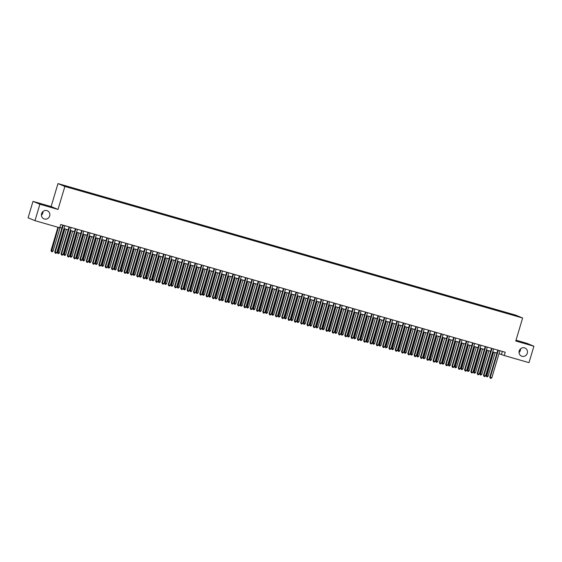 <?xml version="1.0" encoding="UTF-8"?>
<svg xmlns="http://www.w3.org/2000/svg" width="562" height="562" viewBox="0 0 562 562"><rect width="100%" height="100%" fill="white"/><g stroke="black" fill="none" stroke-linecap="round" stroke-linejoin="round"><path stroke-width="0.84" d="M42.965 211.523A4.391 4.194 -67.4 0 1 41.419 215.225M49.667 215.97A4.391 4.194 -67.4 0 1 43.948 218.864A4.391 4.194 -67.4 0 1 41.602 213.651A4.391 4.194 -67.4 0 1 47.32 210.757A4.391 4.194 -67.4 0 1 49.667 215.97M520.581 348.791A4.391 4.194 -67.4 0 1 519.035 352.493M527.289 353.238A4.391 4.194 -67.4 0 1 521.564 356.132A4.391 4.194 -67.4 0 1 519.218 350.92A4.391 4.194 -67.4 0 1 524.943 348.026A4.391 4.194 -67.4 0 1 527.289 353.238M69.449 187.708L66.752 186.837L69.449 187.708M32.996 201.372L39.888 204.238L58.012 209.45L51.128 206.577L32.996 201.372L28.1 217.796L34.992 220.669L59.734 227.779L60.717 224.498L505.231 352.248L504.254 355.535L529.004 362.645L533.9 346.22L527.008 343.347L516.014 340.193M51.128 206.577L57.977 183.584L515.74 315.142L522.625 318.015L64.869 186.451L57.977 183.584M516.64 316.083L513.794 315.317L516.597 316.216M508.301 313.807L508.308 313.273L507.008 312.725L68.164 186.605L62.53 185.151L65.361 186.331L73.601 188.867L511.048 314.594M508.308 313.273L518.08 316.441L511.139 314.453M39.888 204.238L34.992 220.669M58.012 209.45L64.869 186.451M522.625 318.015L515.776 341.015L533.9 346.22M499.014 353.667L504.254 355.535M59.839 227.448L61.897 228.039M63.956 228.629L68.206 229.851M70.264 230.441L74.507 231.663M76.565 232.254L80.816 233.476M82.874 234.066L87.117 235.288M89.175 235.878L93.425 237.101M95.484 237.691L99.727 238.913M101.785 239.503L106.035 240.726M108.094 241.316L112.337 242.538M114.395 243.128L118.645 244.351M120.704 244.941L124.947 246.163M127.005 246.753L131.255 247.975M133.313 248.566L137.557 249.788M139.615 250.378L143.865 251.6M145.923 252.19L150.173 253.413M152.232 254.003L156.475 255.218M158.533 255.815L162.783 257.031M164.842 257.628L169.085 258.843M171.143 259.44L175.393 260.656M177.452 261.253L181.695 262.468M183.753 263.065L188.003 264.281M190.061 264.871L194.304 266.093M196.363 266.683L200.613 267.905M202.671 268.495L206.914 269.718M208.973 270.308L213.223 271.53M215.281 272.12L219.524 273.343M221.583 273.933L225.833 275.155M227.891 275.745L232.141 276.968M234.199 277.558L238.443 278.78M240.501 279.37L244.751 280.593M246.809 281.183L251.052 282.405M253.111 282.995L257.361 284.217M259.419 284.808L263.662 286.03M265.721 286.62L269.971 287.842M272.029 288.432L276.272 289.655M278.33 290.245L282.581 291.467M284.639 292.057L288.882 293.28M290.94 293.87L295.19 295.085M297.249 295.682L301.499 296.898M303.557 297.495L307.8 298.71M309.859 299.307L314.109 300.522M316.167 301.12L320.41 302.335M322.469 302.932L326.719 304.147M328.777 304.737L333.02 305.96M335.078 306.55L339.329 307.772M341.387 308.362L345.63 309.585M347.688 310.175L351.938 311.397M353.997 311.987L358.24 313.21M360.298 313.8L364.548 315.022M366.607 315.612L370.85 316.835M372.908 317.425L377.158 318.647M379.217 319.237L383.467 320.459M385.525 321.05L389.768 322.272M391.826 322.862L396.077 324.084M398.135 324.674L402.378 325.897M404.436 326.487L408.686 327.709M410.745 328.299L414.988 329.522M417.046 330.112L421.296 331.334M423.355 331.924L427.598 333.147M429.656 333.737L433.906 334.952M435.964 335.549L440.208 336.764M442.266 337.362L446.516 338.577M448.574 339.174L452.817 340.389M454.876 340.986L459.126 342.202M461.184 342.799L465.434 344.014M467.493 344.604L471.736 345.827M473.794 346.417L478.044 347.639M480.103 348.229L484.346 349.452M486.404 350.042L490.654 351.264M492.712 351.854L496.956 353.077M502.344 351.419L501.466 354.369M506.812 313.378L507.008 312.725M69.47 187.146L69.463 187.511M497.841 350.126L489.79 377.109L490.261 377.306L498.318 350.259M491.834 377.755L490.97 378.416L490.338 378.233L490.261 377.306L491.834 377.755L499.899 350.716M490.338 378.233L489.79 377.109M493.099 351.967L486.067 375.557L486.537 375.753L488.111 376.203L495.157 352.557M493.584 352.107L486.615 376.688L486.067 375.557M488.111 376.203L487.24 376.863L486.615 376.688M491.532 348.314L483.489 375.297L483.952 375.493L492.017 348.447M485.526 375.943L484.662 376.603L484.03 376.421L483.952 375.493L485.526 375.943L493.591 348.904M484.03 376.421L483.489 375.297M485.224 346.501L477.18 373.484L477.651 373.681L485.709 346.642M479.224 374.13L478.353 374.791L477.728 374.615L477.651 373.681L479.224 374.13L487.282 347.091M477.728 374.615L477.18 373.484M478.922 344.689L470.879 371.672L471.342 371.868L479.407 344.829M472.916 372.318L472.052 372.978L471.42 372.803L471.342 371.868L472.916 372.318L480.981 345.279M471.42 372.803L470.879 371.672M472.614 342.876L464.57 369.859L465.034 370.056L473.099 343.017M466.615 370.506L465.743 371.166L465.118 370.99L465.034 370.056L466.615 370.506L474.672 343.466M465.118 370.99L464.57 369.859M486.797 350.154L479.765 373.744L480.229 373.941L481.803 374.39L488.856 350.751M487.275 350.295L480.306 374.875L479.765 373.744M481.803 374.39L480.939 375.051L480.306 374.875M480.489 348.342L473.457 371.932L473.921 372.128L475.501 372.578L482.547 348.939M480.974 348.482L474.005 373.063L473.457 371.932M475.501 372.578L474.63 373.238L474.005 373.063M474.188 346.529L467.155 370.119L469.193 370.772L476.246 347.126M474.665 346.67L467.696 371.25L467.155 370.119M469.193 370.772L468.329 371.426L467.696 371.25M467.879 344.717L460.847 368.307L461.311 368.503L462.891 368.96L469.937 345.314M468.364 344.857L461.395 369.438L460.847 368.307M462.891 368.96L462.02 369.62L461.395 369.438M466.312 341.064L458.269 368.047L458.733 368.243L466.79 341.204M460.306 368.7L459.442 369.353L458.81 369.178L458.733 368.243L460.306 368.7L468.371 341.654M458.81 369.178L458.269 368.047M461.578 342.904L454.546 366.494L456.583 367.148L463.636 343.501M462.055 343.045L455.087 367.625L454.546 366.494M456.583 367.148L455.719 367.808L455.087 367.625M460.004 339.251L451.96 366.234L452.424 366.431L460.489 339.392M454.005 366.888L453.134 367.548L452.508 367.365L452.424 366.431L454.005 366.888L462.062 339.841M452.508 367.365L451.96 366.234M455.269 341.099L448.237 364.689L450.281 365.335L457.327 341.689M455.754 341.232L448.778 365.813L448.237 364.689M450.281 365.335L449.41 365.995L448.778 365.813M453.703 337.439L445.659 364.422L446.123 364.619L454.18 337.579M447.696 365.075L446.832 365.736L446.2 365.553L446.123 364.619L447.696 365.075L455.761 338.029M446.2 365.553L445.659 364.422M448.968 339.286L441.936 362.876L443.973 363.523L451.026 339.877M449.445 339.42L442.477 364L441.936 362.876M443.973 363.523L443.109 364.183L442.477 364M447.394 335.626L439.351 362.616L439.814 362.806L447.879 335.767M441.395 363.263L440.524 363.923L439.891 363.74L439.814 362.806L441.395 363.263L449.452 336.216M439.891 363.74L439.351 362.616M442.659 337.474L435.627 361.064L437.672 361.71L444.718 338.064M443.144 337.607L436.168 362.188L435.627 361.064M437.672 361.71L436.8 362.371L436.168 362.188M441.093 333.814L433.049 360.804L433.513 360.994L441.57 333.954M435.086 361.45L434.222 362.111L433.59 361.928L433.513 360.994L435.086 361.45L443.151 334.404M433.59 361.928L433.049 360.804M436.351 335.662L429.319 359.251L431.363 359.898L438.409 336.252M436.836 335.795L429.867 360.375L429.319 359.251M431.363 359.898L430.499 360.558L429.867 360.375M434.784 332.002L426.741 358.992L427.204 359.181L435.269 332.142M428.785 359.638L427.914 360.298L427.282 360.116L427.204 359.181L428.785 359.638L436.843 332.592M427.282 360.116L426.741 358.992M430.049 333.849L423.017 357.439L425.062 358.085L432.108 334.439M430.534 333.983L423.558 358.563L423.017 357.439M425.062 358.085L424.191 358.746L423.558 358.563M428.483 330.189L420.432 357.179L420.903 357.369L428.961 330.33M422.476 357.825L421.612 358.486L420.98 358.303L420.903 357.369L422.476 357.825L430.541 330.779M420.98 358.303L420.432 357.179M423.741 332.037L416.709 355.627L418.753 356.273L425.799 332.627M424.226 332.17L417.257 356.751L416.709 355.627M418.753 356.273L417.889 356.933L417.257 356.751M422.174 328.377L414.131 355.367L414.594 355.556L422.659 328.517M416.175 356.013L415.304 356.673L414.672 356.491L414.594 355.556L416.175 356.013L424.233 328.967M414.672 356.491L414.131 355.367M417.44 330.224L410.408 353.814L412.445 354.46L419.498 330.814M417.917 330.365L410.948 354.938L410.408 353.814M412.445 354.46L411.581 355.121L410.948 354.938M411.131 328.412L404.099 352.002L406.143 352.648L413.189 329.002M411.616 328.552L404.647 353.126L404.099 352.002M406.143 352.648L405.272 353.308L404.647 353.126M404.83 326.599L397.798 350.189L398.261 350.386L399.835 350.836L406.888 327.189M405.307 326.74L398.339 351.313L397.798 350.189M399.835 350.836L398.971 351.496L398.339 351.313M415.873 326.564L407.822 353.554L408.293 353.744L416.351 326.705M409.867 354.2L409.003 354.861L408.37 354.678L408.293 353.744L409.867 354.2L417.931 327.161M408.37 354.678L407.822 353.554M409.565 324.752L401.521 351.742L401.985 351.931L410.049 324.892M403.558 352.388L402.694 353.048L402.062 352.866L401.985 351.931L403.558 352.388L411.623 325.349M402.062 352.866L401.521 351.742M403.256 322.939L395.212 349.929L395.683 350.119L403.741 323.08M397.257 350.576L396.386 351.236L395.76 351.053L395.683 350.119L397.257 350.576L405.314 323.536M395.76 351.053L395.212 349.929M398.521 324.787L391.489 348.377L391.953 348.573L393.533 349.023L400.58 325.377M399.006 324.927L392.037 349.501L391.489 348.377M393.533 349.023L392.662 349.683L392.037 349.501M396.955 321.127L388.911 348.117L389.375 348.314L397.439 321.267M390.948 348.763L390.084 349.423L389.452 349.241L389.375 348.314L390.948 348.763L399.013 321.724M389.452 349.241L388.911 348.117M392.22 322.974L385.188 346.564L385.651 346.761L387.225 347.211L394.278 323.564M392.697 323.115L385.729 347.688L385.188 346.564M387.225 347.211L386.361 347.871L385.729 347.688M390.646 319.314L382.603 346.304L383.066 346.501L391.131 319.455M384.647 346.951L383.776 347.611L383.151 347.428L383.066 346.501L384.647 346.951L392.705 319.911M383.151 347.428L382.603 346.304M385.911 321.162L378.879 344.752L379.343 344.949L380.924 345.398L387.97 321.752M386.396 321.302L379.427 345.876L378.879 344.752M380.924 345.398L380.053 346.059L379.427 345.876M384.345 317.509L376.301 344.492L376.765 344.689L384.822 317.642M378.338 345.138L377.474 345.799L376.842 345.616L376.765 344.689L378.338 345.138L386.403 318.099M376.842 345.616L376.301 344.492M379.61 319.349L372.578 342.939L373.042 343.136L374.615 343.586L381.668 319.94M380.088 319.49L373.119 344.063L372.578 342.939M374.615 343.586L373.751 344.246L373.119 344.063M378.036 315.696L369.993 342.68L370.456 342.876L378.521 315.83M372.037 343.326L371.166 343.986L370.541 343.803L370.456 342.876L372.037 343.326L380.095 316.287M370.541 343.803L369.993 342.68M373.301 317.537L366.269 341.127L366.733 341.324L368.314 341.773L375.36 318.127M373.786 317.678L366.81 342.251L366.269 341.127M368.314 341.773L367.443 342.434L366.81 342.251M371.735 313.884L363.691 340.867L364.155 341.064L372.213 314.017M365.729 341.513L364.864 342.174L364.232 341.991L364.155 341.064L365.729 341.513L373.793 314.474M364.232 341.991L363.691 340.867M367 315.725L359.961 339.315L360.432 339.511L362.005 339.961L369.058 316.315M367.478 315.865L360.509 340.439L359.961 339.315M362.005 339.961L361.141 340.621L360.509 340.439M365.426 312.072L357.383 339.055L357.846 339.251L365.911 312.205M359.427 339.701L358.556 340.361L357.924 340.179L357.846 339.251L359.427 339.701L367.485 312.662M357.924 340.179L357.383 339.055M360.692 313.912L353.66 337.502L354.123 337.699L355.704 338.148L362.75 314.502M361.176 314.053L354.2 338.633L353.66 337.502M355.704 338.148L354.833 338.809L354.2 338.633M359.125 310.259L351.074 337.242L351.545 337.439L359.603 310.393M353.119 337.888L352.255 338.549L351.622 338.366L351.545 337.439L353.119 337.888L361.183 310.849M351.622 338.366L351.074 337.242M354.383 312.1L347.351 335.69L347.822 335.886L349.395 336.336L356.441 312.69M354.868 312.24L347.899 336.821L347.351 335.69M349.395 336.336L348.531 336.996L347.899 336.821M352.817 308.447L344.773 335.43L345.237 335.626L353.301 308.58M346.817 336.076L345.946 336.736L345.314 336.554L345.237 335.626L346.817 336.076L354.875 309.037M345.314 336.554L344.773 335.43M346.515 306.634L338.464 333.617L338.935 333.814L346.993 306.775M340.509 334.264L339.645 334.924L339.012 334.748L338.935 333.814L340.509 334.264L348.573 307.224M339.012 334.748L338.464 333.617M340.207 304.822L332.163 331.805L332.627 332.002L340.691 304.962M334.207 332.451L333.336 333.111L332.704 332.936L332.627 332.002L334.207 332.451L342.265 305.412M332.704 332.936L332.163 331.805M348.082 310.287L341.05 333.877L341.513 334.074L343.094 334.523L350.14 310.884M348.566 310.428L341.591 335.008L341.05 333.877M343.094 334.523L342.223 335.184L341.591 335.008M341.773 308.475L334.741 332.065L335.212 332.261L336.786 332.711L343.832 309.072M342.258 308.615L335.289 333.196L334.741 332.065M336.786 332.711L335.921 333.371L335.289 333.196M335.472 306.662L328.44 330.252L330.477 330.906L337.53 307.259M335.95 306.803L328.981 331.383L328.44 330.252M330.477 330.906L329.613 331.559L328.981 331.383M333.905 303.009L325.855 329.992L326.325 330.189L334.383 303.15M327.899 330.639L327.035 331.299L326.403 331.123L326.325 330.189L327.899 330.639L335.964 303.599M326.403 331.123L325.855 329.992M329.163 304.85L322.131 328.44L324.176 329.093L331.222 305.447M329.648 304.99L322.679 329.571L322.131 328.44M324.176 329.093L323.305 329.753L322.679 329.571M327.597 301.197L319.553 328.18L320.017 328.377L328.082 301.337M321.59 328.833L320.726 329.487L320.094 329.311L320.017 328.377L321.59 328.833L329.655 301.787M320.094 329.311L319.553 328.18M322.862 303.044L315.83 326.634L317.867 327.281L324.92 303.635M323.34 303.178L316.371 327.758L315.83 326.634M317.867 327.281L317.003 327.941L316.371 327.758M321.288 299.384L313.245 326.367L313.708 326.564L321.773 299.525M315.289 327.021L314.418 327.681L313.793 327.498L313.708 326.564L315.289 327.021L323.347 299.975M313.793 327.498L313.245 326.367M316.554 301.232L309.522 324.822L311.566 325.468L318.612 301.822M317.038 301.365L310.069 325.946L309.522 324.822M311.566 325.468L310.695 326.129L310.069 325.946M314.987 297.572L306.943 324.562L307.407 324.752L315.465 297.712M308.981 325.208L308.117 325.869L307.484 325.686L307.407 324.752L308.981 325.208L317.045 298.162M307.484 325.686L306.943 324.562M310.252 299.42L303.22 323.01L305.257 323.656L312.31 300.01M310.73 299.553L303.761 324.133L303.22 323.01M305.257 323.656L304.393 324.316L303.761 324.133M308.678 295.76L300.635 322.75L301.099 322.939L309.163 295.9M302.679 323.396L301.808 324.056L301.183 323.874L301.099 322.939L302.679 323.396L310.737 296.35M301.183 323.874L300.635 322.75M302.377 293.947L294.333 320.937L294.797 321.127L302.855 294.088M296.371 321.583L295.507 322.244L294.874 322.061L294.797 321.127L296.371 321.583L304.435 294.537M294.874 322.061L294.333 320.937M296.069 292.135L288.025 319.125L288.489 319.314L296.553 292.275M290.069 319.771L289.198 320.431L288.573 320.249L288.489 319.314L290.069 319.771L298.127 292.725M288.573 320.249L288.025 319.125M303.944 297.607L296.912 321.197L298.956 321.843L306.002 298.197M304.428 297.741L297.46 322.321L296.912 321.197M298.956 321.843L298.085 322.504L297.46 322.321M297.642 295.795L290.61 319.385L292.647 320.031L299.701 296.385M298.12 295.928L291.151 320.509L290.61 319.385M292.647 320.031L291.783 320.691L291.151 320.509M291.334 293.982L284.302 317.572L286.346 318.218L293.392 294.572M291.818 294.116L284.843 318.696L284.302 317.572M286.346 318.218L285.475 318.879L284.843 318.696M289.767 290.322L281.724 317.312L282.187 317.502L290.245 290.463M283.761 317.959L282.897 318.619L282.264 318.436L282.187 317.502L283.761 317.959L291.826 290.912M282.264 318.436L281.724 317.312M285.032 292.17L277.993 315.76L280.038 316.406L287.091 292.76M285.51 292.303L278.541 316.884L277.993 315.76M280.038 316.406L279.173 317.066L278.541 316.884M283.459 288.51L275.415 315.5L275.879 315.689L283.943 288.65M277.459 316.146L276.588 316.806L275.956 316.624L275.879 315.689L277.459 316.146L285.517 289.1M275.956 316.624L275.415 315.5M278.724 290.357L271.692 313.947L273.736 314.594L280.782 290.947M279.209 290.498L272.233 315.071L271.692 313.947M273.736 314.594L272.865 315.254L272.233 315.071M277.157 286.697L269.107 313.687L269.577 313.877L277.635 286.838M271.151 314.334L270.287 314.994L269.655 314.811L269.577 313.877L271.151 314.334L279.216 287.294M269.655 314.811L269.107 313.687M272.415 288.545L265.383 312.135L267.428 312.781L274.474 289.135M272.9 288.685L265.931 313.259L265.383 312.135M267.428 312.781L266.564 313.441L265.931 313.259M270.849 284.885L262.805 311.875L263.269 312.065L271.334 285.025M264.85 312.521L263.978 313.182L263.346 312.999L263.269 312.065L264.85 312.521L272.907 285.482M263.346 312.999L262.805 311.875M266.114 286.732L259.082 310.322L259.546 310.519L261.119 310.969L268.172 287.322M266.599 286.873L259.623 311.446L259.082 310.322M261.119 310.969L260.255 311.629L259.623 311.446M264.547 283.072L256.497 310.062L256.967 310.252L265.025 283.213M258.541 310.709L257.677 311.369L257.045 311.186L256.967 310.252L258.541 310.709L266.606 283.67M257.045 311.186L256.497 310.062M259.806 284.92L252.774 308.51L253.244 308.707L254.818 309.156L261.864 285.51M260.29 285.06L253.322 309.634L252.774 308.51M254.818 309.156L253.954 309.817L253.322 309.634M258.239 281.26L250.195 308.25L250.659 308.447L258.724 281.4M252.233 308.896L251.369 309.557L250.736 309.374L250.659 308.447L252.233 308.896L260.297 281.857M250.736 309.374L250.195 308.25M253.504 283.108L246.472 306.697L246.936 306.894L248.509 307.344L255.562 283.698M253.982 283.248L247.013 307.821L246.472 306.697M248.509 307.344L247.645 308.004L247.013 307.821M251.931 279.454L243.887 306.438L244.358 306.634L252.415 279.588M245.931 307.084L245.06 307.744L244.435 307.562L244.358 306.634L245.931 307.084L253.989 280.045M244.435 307.562L243.887 306.438M247.196 281.295L240.164 304.885L240.627 305.082L242.208 305.531L249.254 281.885M247.68 281.436L240.712 306.009L240.164 304.885M242.208 305.531L241.337 306.192L240.712 306.009M245.629 277.642L237.585 304.625L238.049 304.822L246.114 277.776M239.623 305.271L238.759 305.932L238.126 305.749L238.049 304.822L239.623 305.271L247.687 278.232M238.126 305.749L237.585 304.625M240.894 279.483L233.862 303.073L234.326 303.269L235.9 303.719L242.953 280.073M241.372 279.623L234.403 304.197L233.862 303.073M235.9 303.719L235.035 304.379L234.403 304.197M239.321 275.83L231.277 302.813L231.741 303.009L239.805 275.963M233.321 303.459L232.45 304.119L231.825 303.937L231.741 303.009L233.321 303.459L241.379 276.42M231.825 303.937L231.277 302.813M234.586 277.67L227.554 301.26L228.017 301.457L229.598 301.906L236.644 278.26M235.071 277.811L228.102 302.384L227.554 301.26M229.598 301.906L228.727 302.567L228.102 302.384M233.019 274.017L224.976 301L225.439 301.197L233.497 274.151M227.013 301.646L226.149 302.307L225.517 302.124L225.439 301.197L227.013 301.646L235.078 274.607M225.517 302.124L224.976 301M228.284 275.858L221.252 299.448L221.716 299.644L223.29 300.094L230.343 276.448M228.762 275.998L221.793 300.572L221.252 299.448M223.29 300.094L222.426 300.754L221.793 300.572M226.711 272.205L218.667 299.188L219.131 299.384L227.196 272.338M220.711 299.834L219.84 300.494L219.215 300.312L219.131 299.384L220.711 299.834L228.769 272.795M219.215 300.312L218.667 299.188M221.976 274.045L214.944 297.635L215.408 297.832L216.988 298.281L224.034 274.635M222.461 274.186L215.492 298.766L214.944 297.635M216.988 298.281L216.117 298.942L215.492 298.766M220.409 270.392L212.366 297.375L212.829 297.572L220.887 270.526M214.403 298.022L213.539 298.682L212.907 298.499L212.829 297.572L214.403 298.022L222.468 270.982M212.907 298.499L212.366 297.375M215.675 272.233L208.643 295.823L209.106 296.019L210.68 296.469L217.733 272.823M216.152 272.373L209.183 296.954L208.643 295.823M210.68 296.469L209.816 297.129L209.183 296.954M214.101 268.58L206.057 295.563L206.521 295.76L214.586 268.72M208.102 296.209L207.23 296.869L206.605 296.694L206.521 295.76L208.102 296.209L216.159 269.17M206.605 296.694L206.057 295.563M209.366 270.42L202.334 294.01L202.798 294.207L204.378 294.657L211.424 271.017M209.851 270.561L202.875 295.141L202.334 294.01M204.378 294.657L203.507 295.317L202.875 295.141M207.8 266.767L199.756 293.75L200.22 293.947L208.277 266.908M201.793 294.397L200.929 295.057L200.297 294.881L200.22 293.947L201.793 294.397L209.858 267.357M200.297 294.881L199.756 293.75M203.065 268.608L196.026 292.198L196.496 292.395L198.07 292.844L205.116 269.205M203.542 268.748L196.574 293.329L196.026 292.198M198.07 292.844L197.206 293.505L196.574 293.329M201.491 264.955L193.447 291.938L193.911 292.135L201.976 265.095M195.492 292.584L194.621 293.245L193.988 293.069L193.911 292.135L195.492 292.584L203.549 265.545M193.988 293.069L193.447 291.938M196.756 266.795L189.724 290.385L190.188 290.582L191.768 291.039L198.815 267.393M197.241 266.936L190.265 291.516L189.724 290.385M191.768 291.039L190.897 291.692L190.265 291.516M195.19 263.142L187.139 290.125L187.61 290.322L195.667 263.283M189.183 290.772L188.319 291.432L187.687 291.257L187.61 290.322L189.183 290.772L197.248 263.733M187.687 291.257L187.139 290.125M190.448 264.983L183.416 288.573L185.46 289.226L192.506 265.58M190.932 265.123L183.964 289.704L183.416 288.573M185.46 289.226L184.596 289.887L183.964 289.704M188.881 261.33L180.838 288.313L181.301 288.51L189.366 261.471M182.882 288.966L182.011 289.62L181.378 289.444L181.301 288.51L182.882 288.966L190.94 261.92M181.378 289.444L180.838 288.313M184.146 263.178L177.114 286.768L179.152 287.414L186.205 263.768M184.624 263.311L177.655 287.892L177.114 286.768M179.152 287.414L178.287 288.074L177.655 287.892M182.58 259.518L174.529 286.501L175 286.697L183.057 259.658M176.573 287.154L175.709 287.814L175.077 287.632L175 286.697L176.573 287.154L184.638 260.108M175.077 287.632L174.529 286.501M177.838 261.365L170.806 284.955L172.85 285.601L179.896 261.955M178.323 261.499L171.354 286.079L170.806 284.955M172.85 285.601L171.979 286.262L171.354 286.079M176.271 257.705L168.228 284.695L168.691 284.885L176.756 257.846M170.265 285.341L169.401 286.002L168.769 285.819L168.691 284.885L170.265 285.341L178.33 258.295M168.769 285.819L168.228 284.695M171.536 259.553L164.504 283.143L166.542 283.789L173.595 260.143M172.014 259.686L165.045 284.267L164.504 283.143M166.542 283.789L165.678 284.449L165.045 284.267M169.963 255.893L161.919 282.883L162.39 283.072L170.448 256.033M163.964 283.529L163.092 284.189L162.467 284.007L162.39 283.072L163.964 283.529L172.021 256.483M162.467 284.007L161.919 282.883M165.228 257.74L158.196 281.33L160.24 281.976L167.286 258.33M165.713 257.874L158.744 282.454L158.196 281.33M160.24 281.976L159.369 282.637L158.744 282.454M163.661 254.08L155.618 281.07L156.081 281.26L164.146 254.221M157.655 281.717L156.791 282.377L156.159 282.194L156.081 281.26L157.655 281.717L165.72 254.67M156.159 282.194L155.618 281.07M157.353 252.268L149.309 279.258L149.773 279.447L157.838 252.408M151.354 279.904L150.483 280.564L149.857 280.382L149.773 279.447L151.354 279.904L159.411 252.858M149.857 280.382L149.309 279.258M151.052 250.455L143.008 277.445L143.472 277.635L151.529 250.596M145.045 278.092L144.181 278.752L143.549 278.569L143.472 277.635L145.045 278.092L153.11 251.045M143.549 278.569L143.008 277.445M144.743 248.643L136.699 275.633L137.163 275.823L145.228 248.783M138.744 276.279L137.873 276.94L137.247 276.757L137.163 275.823L138.744 276.279L146.801 249.233M137.247 276.757L136.699 275.633M138.442 246.83L130.398 273.82L130.862 274.01L138.919 246.971M132.435 274.467L131.571 275.127L130.939 274.944L130.862 274.01L132.435 274.467L140.5 247.428M130.939 274.944L130.398 273.82M132.133 245.018L124.09 272.008L124.553 272.198L132.618 245.158M126.134 272.654L125.263 273.315L124.631 273.132L124.553 272.198L126.134 272.654L134.192 245.615M124.631 273.132L124.09 272.008M158.927 255.928L151.895 279.518L153.932 280.164L160.985 256.518M159.404 256.061L152.435 280.642L151.895 279.518M153.932 280.164L153.068 280.824L152.435 280.642M152.618 254.115L145.586 277.705L147.63 278.352L154.676 254.705M153.103 254.249L146.134 278.829L145.586 277.705M147.63 278.352L146.759 279.012L146.134 278.829M146.317 252.303L139.285 275.893L141.322 276.539L148.375 252.893M146.794 252.443L139.826 277.017L139.285 275.893M141.322 276.539L140.458 277.199L139.826 277.017M140.008 250.49L132.976 274.08L135.02 274.727L142.067 251.081M140.493 250.631L133.517 275.204L132.976 274.08M135.02 274.727L134.149 275.387L133.517 275.204M133.707 248.678L126.668 272.268L128.712 272.914L135.765 249.268M134.185 248.818L127.216 273.392L126.668 272.268M128.712 272.914L127.848 273.575L127.216 273.392M127.398 246.866L120.366 270.455L120.83 270.652L122.411 271.102L129.457 247.456M127.883 247.006L120.907 271.579L120.366 270.455M122.411 271.102L121.54 271.762L120.907 271.579M125.832 243.206L117.781 270.196L118.252 270.385L126.31 243.346M119.825 270.842L118.961 271.502L118.329 271.32L118.252 270.385L119.825 270.842L127.89 243.803M118.329 271.32L117.781 270.196M121.09 245.053L114.058 268.643L114.529 268.84L116.102 269.289L123.148 245.643M121.575 245.194L114.606 269.767L114.058 268.643M116.102 269.289L115.238 269.95L114.606 269.767M119.523 241.393L111.48 268.383L111.943 268.58L120.008 241.534M113.524 269.029L112.653 269.69L112.021 269.507L111.943 268.58L113.524 269.029L121.582 241.99M112.021 269.507L111.48 268.383M114.788 243.241L107.756 266.831L108.22 267.027L109.801 267.477L116.847 243.831M115.273 243.381L108.297 267.955L107.756 266.831M109.801 267.477L108.93 268.137L108.297 267.955M113.222 239.588L105.171 266.571L105.642 266.767L113.7 239.721M107.216 267.217L106.351 267.877L105.719 267.695L105.642 266.767L107.216 267.217L115.28 240.178M105.719 267.695L105.171 266.571M108.48 241.428L101.448 265.018L101.919 265.215L103.492 265.664L110.538 242.018M108.965 241.569L101.996 266.142L101.448 265.018M103.492 265.664L102.628 266.325L101.996 266.142M106.913 237.775L98.87 264.758L99.334 264.955L107.398 237.909M100.914 265.405L100.043 266.065L99.411 265.882L99.334 264.955L100.914 265.405L108.972 238.365M99.411 265.882L98.87 264.758M102.179 239.616L95.147 263.206L95.61 263.402L97.184 263.852L104.237 240.206M102.656 239.756L95.688 264.33L95.147 263.206M97.184 263.852L96.32 264.512L95.688 264.33M100.612 235.963L92.561 262.946L93.032 263.142L101.09 236.096M94.606 263.592L93.742 264.252L93.109 264.07L93.032 263.142L94.606 263.592L102.67 236.553M93.109 264.07L92.561 262.946M95.87 237.803L88.838 261.393L89.309 261.59L90.882 262.04L97.928 238.393M96.355 237.944L89.386 262.517L88.838 261.393M90.882 262.04L90.011 262.7L89.386 262.517M94.304 234.15L86.26 261.133L86.724 261.33L94.788 234.284M88.297 261.78L87.433 262.44L86.801 262.257L86.724 261.33L88.297 261.78L96.362 234.74M86.801 262.257L86.26 261.133M89.569 235.991L82.537 259.581L83 259.777L84.574 260.227L91.627 236.581M90.046 236.131L83.078 260.705L82.537 259.581M84.574 260.227L83.71 260.887L83.078 260.705M87.995 232.338L79.952 259.321L80.422 259.518L88.48 232.471M81.996 259.967L81.125 260.627L80.499 260.445L80.422 259.518L81.996 259.967L90.053 232.928M80.499 260.445L79.952 259.321M83.26 234.178L76.228 257.768L76.692 257.965L78.273 258.415L85.319 234.768M83.745 234.319L76.776 258.899L76.228 257.768M78.273 258.415L77.401 259.075L76.776 258.899M81.694 230.525L73.65 257.508L74.114 257.705L82.178 230.659M75.687 258.155L74.823 258.815L74.191 258.632L74.114 257.705L75.687 258.155L83.752 231.115M74.191 258.632L73.65 257.508M76.959 232.366L69.927 255.956L70.391 256.153L71.964 256.602L79.017 232.963M77.437 232.506L70.468 257.087L69.927 255.956M71.964 256.602L71.1 257.263L70.468 257.087M75.385 228.713L67.342 255.696L67.805 255.893L75.87 228.853M69.386 256.342L68.515 257.003L67.89 256.827L67.805 255.893L69.386 256.342L77.444 229.303M67.89 256.827L67.342 255.696M70.65 230.553L63.618 254.143L64.082 254.34L65.663 254.79L72.709 231.151M71.135 230.694L64.166 255.274L63.618 254.143M65.663 254.79L64.792 255.45L64.166 255.274M69.084 226.9L61.04 253.883L61.504 254.08L69.562 227.041M63.077 254.53L62.213 255.19L61.581 255.015L61.504 254.08L63.077 254.53L71.142 227.491M61.581 255.015L61.04 253.883M64.349 228.741L57.317 252.331L57.781 252.528L59.354 252.977L66.407 229.338M64.827 228.882L57.858 253.462L57.317 252.331M59.354 252.977L58.49 253.638L57.858 253.462M62.775 225.088L54.732 252.071L55.195 252.268L63.26 225.229M56.776 252.717L55.905 253.378L55.28 253.202L55.195 252.268L56.776 252.717L64.834 225.678M55.28 253.202L54.732 252.071M57.942 227.266L51.009 250.519L53.053 251.172L60.099 227.526M58.427 227.406L51.549 251.65L51.009 250.519M53.053 251.172L52.182 251.832L51.549 251.65"/></g></svg>
